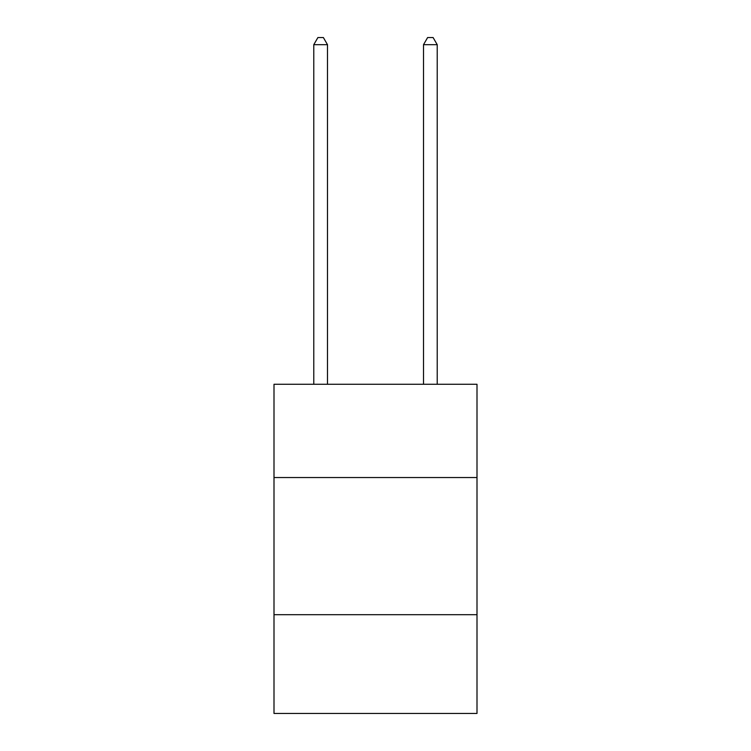 <?xml version="1.0" encoding="UTF-8"?>
<svg xmlns="http://www.w3.org/2000/svg" width="751" height="751" viewBox="0 0 751 751"><rect width="100%" height="100%" fill="white"/><g stroke="black" fill="none" stroke-linecap="round" stroke-linejoin="round"><path stroke-width="1.13" d="M476.998 477.542L476.998 384.277L274.002 384.277L274.002 477.542L476.998 477.542L476.998 713.45L274.002 713.45L274.002 477.542M476.998 614.703L274.002 614.703M327.492 384.277L327.492 44.684L313.777 44.684L313.777 384.277M313.777 44.684L317.898 37.55L323.381 37.55L327.492 44.684M437.223 384.277L437.223 44.684L423.508 44.684L423.508 384.277M423.508 44.684L427.619 37.55L433.102 37.55L437.223 44.684"/></g></svg>
